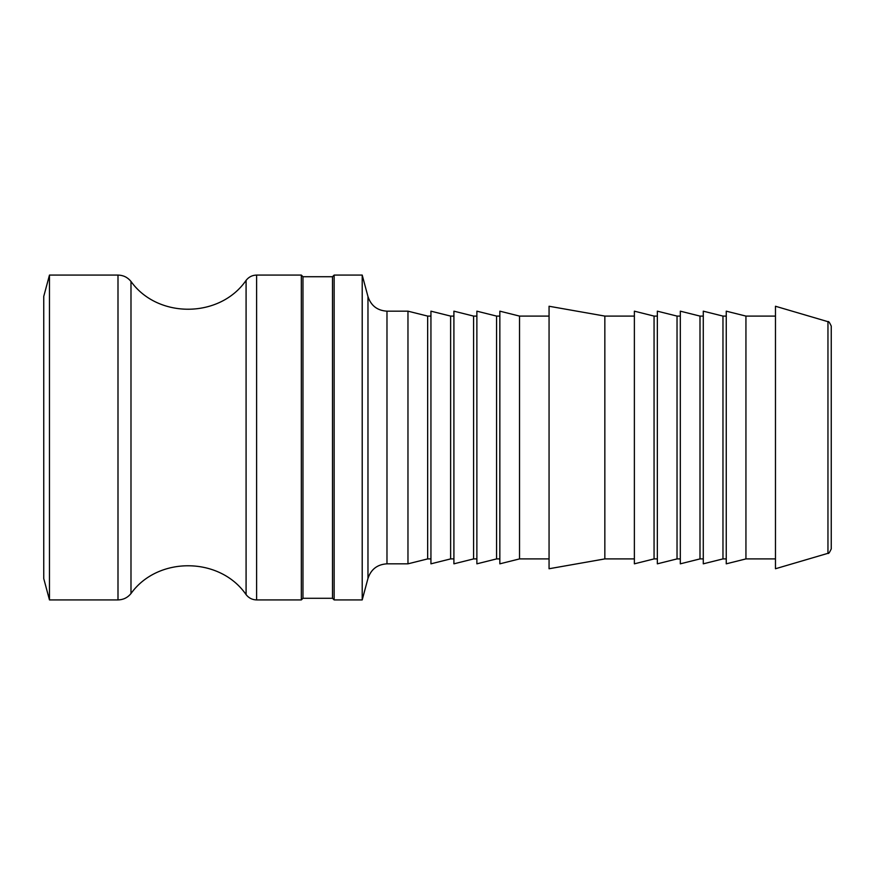 <?xml version="1.0" encoding="UTF-8"?>
<svg xmlns="http://www.w3.org/2000/svg" width="875" height="875" viewBox="0 0 875 875"><rect width="100%" height="100%" fill="white"/><g stroke="black" fill="none" stroke-linecap="round" stroke-linejoin="round"><path stroke-width="1.31" d="M831.25 545.781L831.25 326.091C829.544 322.405 828.45 320.928 827.958 321.683L827.958 553.317L775.469 568.75L775.469 306.25L827.958 321.683M43.75 578.594L43.75 296.406L49.47 275.078L49.47 599.922L43.75 578.594M302.969 276.719L332.5 276.719L332.5 598.281L302.969 598.281L302.969 276.719L301.328 275.078L256.616 275.078C252.273 275.177 248.762 276.948 246.083 280.383L246.083 594.617C219.975 556.631 157.806 556.041 130.988 593.545L130.988 281.455C127.641 277.32 123.309 275.198 117.994 275.078L49.47 275.078M302.969 598.281L301.328 599.922L301.328 275.078M334.141 437.5L334.141 599.922L362.206 599.922L362.206 275.078L334.141 275.078L334.141 437.5M827.958 553.317C828.45 554.072 829.544 552.595 831.25 548.909L831.25 437.5M430.938 558.906L427.656 558.906L407.969 563.828L386.98 563.828L386.98 311.172C377.355 310.592 371.022 305.725 367.97 296.581L367.97 578.419L362.206 599.922M407.969 563.828L407.969 311.172L386.98 311.172M427.656 558.906L427.656 316.094L407.969 311.172M430.938 563.828L430.938 311.172L450.625 316.094L450.625 558.906L430.938 563.828M453.906 558.906L450.625 558.906M453.906 563.828L453.906 311.172L473.594 316.094L473.594 558.906L453.906 563.828M476.875 558.906L473.594 558.906M476.875 563.828L476.875 311.172L496.562 316.094L496.562 558.906L476.875 563.828M499.844 558.906L496.562 558.906M499.844 563.828L499.844 311.172L519.531 316.094L519.531 558.906L499.844 563.828M549.062 558.906L519.531 558.906M549.062 568.75L549.062 306.25L604.844 316.094L604.844 558.906L549.062 568.75M634.375 558.906L604.844 558.906M634.375 563.828L634.375 311.172L654.062 316.094L654.062 558.906L634.375 563.828M657.344 558.906L654.062 558.906M657.344 563.828L657.344 311.172L677.031 316.094L677.031 558.906L657.344 563.828M680.312 558.906L677.031 558.906M680.312 563.828L680.312 311.172L700 316.094L700 558.906L680.312 563.828M703.281 558.906L700 558.906M703.281 563.828L703.281 311.172L722.969 316.094L722.969 558.906L703.281 563.828M726.25 558.906L722.969 558.906M726.25 563.828L726.25 311.172L745.938 316.094L745.938 558.906L726.25 563.828M775.469 558.906L745.938 558.906M117.994 275.078L117.994 599.922C123.309 599.802 127.641 597.68 130.988 593.545M246.083 594.617C248.762 598.052 252.273 599.823 256.616 599.922L256.616 275.078M332.5 598.281L334.141 599.922M332.5 276.719L334.141 275.078M386.98 563.828C377.355 564.408 371.022 569.275 367.97 578.419M367.97 296.581L362.206 275.078M430.938 316.094L427.656 316.094M453.906 316.094L450.625 316.094M476.875 316.094L473.594 316.094M499.844 316.094L496.562 316.094M549.062 316.094L519.531 316.094M634.375 316.094L604.844 316.094M657.344 316.094L654.062 316.094M680.312 316.094L677.031 316.094M703.281 316.094L700 316.094M726.25 316.094L722.969 316.094M775.469 316.094L745.938 316.094M49.47 599.922L117.994 599.922M256.616 599.922L301.328 599.922M246.083 280.383C219.975 318.369 157.806 318.959 130.988 281.455"/></g></svg>
